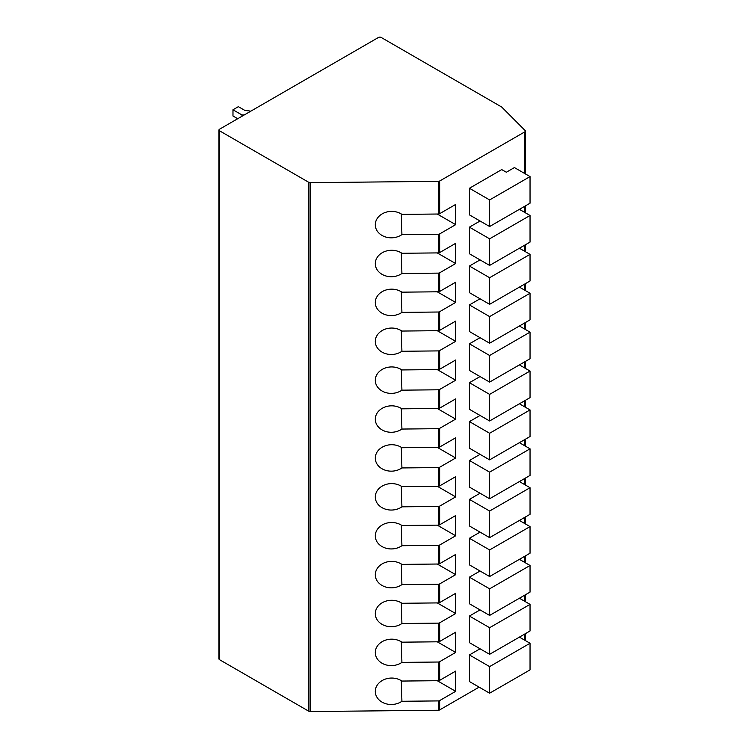 <?xml version="1.0" encoding="UTF-8"?>
<svg xmlns="http://www.w3.org/2000/svg" width="749" height="749" viewBox="0 0 749 749"><rect width="100%" height="100%" fill="white"/><g stroke="black" fill="none" stroke-linecap="round" stroke-linejoin="round"><path stroke-width="1.12" d="M310.18 182.653L310.18 711.55A1.901 1.095 180 0 1 308.803 711.232L219.523 659.682A1.901 1.095 180 0 1 218.961 658.905L218.961 130.008A1.901 1.095 0 0 0 219.523 130.785L308.803 182.335A1.901 1.095 0 0 0 310.18 182.653L438.334 181.342A1.901 1.095 0 0 0 439.654 181.024L524.834 131.843A1.901 1.095 0 0 0 525.386 131.066A1.901 1.095 0 0 0 525.133 130.523L501.877 107.191A1.901 1.095 180 0 0 501.568 106.957L381.175 37.45A1.901 1.095 0 0 0 378.479 37.45L219.523 129.231A1.901 1.095 0 0 0 218.961 130.008M310.18 711.55L438.334 710.239A1.901 1.095 180 0 0 439.654 709.921L479.117 687.133M437.257 641.809L455.673 652.445L439.654 661.695L439.654 680.364L455.673 671.113L455.673 691.336L439.654 700.587A1.901 1.095 180 0 1 438.334 700.914L401.913 701.279L401.286 680.654M455.673 652.445L455.673 632.222L439.654 641.481A1.901 1.095 180 0 1 438.334 641.799L401.913 642.174A16.197 13.22 178.2 0 0 384.471 640.535A16.197 13.22 178.2 0 0 375.296 652.885A16.197 13.22 178.2 0 0 384.836 664.513A16.197 13.22 178.2 0 0 401.913 662.388L438.334 662.022L438.334 680.691L401.913 681.056A16.197 13.22 178.2 0 0 384.471 679.427A16.197 13.22 178.2 0 0 375.296 691.767A16.197 13.22 178.2 0 0 384.836 703.405A16.197 13.22 178.2 0 0 401.913 701.279M438.334 623.131A1.901 1.095 180 0 0 439.654 622.812L455.673 613.553L455.673 593.33L439.654 602.589A1.901 1.095 180 0 1 438.334 602.908L401.913 603.282A16.197 13.22 178.2 0 0 384.471 601.653A16.197 13.22 178.2 0 0 375.296 613.993A16.197 13.22 178.2 0 0 384.836 625.621A16.197 13.22 178.2 0 0 401.913 623.505L438.334 623.131L438.334 641.799M438.334 584.239A1.901 1.095 180 0 0 439.654 583.92L455.673 574.67L455.673 554.447L439.654 563.697A1.901 1.095 180 0 1 438.334 564.016L401.913 564.39A16.197 13.22 178.2 0 0 384.471 562.761A16.197 13.22 178.2 0 0 375.296 575.101A16.197 13.22 178.2 0 0 384.836 586.739A16.197 13.22 178.2 0 0 401.913 584.613L438.334 584.239L438.334 602.908M438.334 545.356A1.901 1.095 180 0 0 439.654 545.029L455.673 535.778L455.673 515.555L439.654 524.806A1.901 1.095 180 0 1 438.334 525.133L401.913 525.498A16.197 13.22 178.2 0 0 384.471 523.869A16.197 13.22 178.2 0 0 375.296 536.209A16.197 13.22 178.2 0 0 384.836 547.847A16.197 13.22 178.2 0 0 401.913 545.721L438.334 545.356L438.334 564.016M438.334 506.464A1.901 1.095 180 0 0 439.654 506.137L455.673 496.887L455.673 476.664L439.654 485.914A1.901 1.095 180 0 1 438.334 486.241L401.913 486.616A16.197 13.22 178.2 0 0 384.471 484.978A16.197 13.22 178.2 0 0 375.296 497.327A16.197 13.22 178.2 0 0 384.836 508.955A16.197 13.22 178.2 0 0 401.913 506.83L438.334 506.464L438.334 525.133M438.334 467.573A1.901 1.095 180 0 0 439.654 467.254L455.673 457.995L455.673 437.772L439.654 447.031A1.901 1.095 180 0 1 438.334 447.35L401.913 447.724A16.197 13.22 178.2 0 0 384.471 446.095A16.197 13.22 178.2 0 0 375.296 458.435A16.197 13.22 178.2 0 0 384.836 470.063A16.197 13.22 178.2 0 0 401.913 467.947L438.334 467.573L438.334 486.241M438.334 428.681A1.901 1.095 180 0 0 439.654 428.362L455.673 419.112L455.673 398.889L439.654 408.139A1.901 1.095 180 0 1 438.334 408.458L401.913 408.832A16.197 13.22 178.2 0 0 384.471 407.203A16.197 13.22 178.2 0 0 375.296 419.543A16.197 13.22 178.2 0 0 384.836 431.181A16.197 13.22 178.2 0 0 401.913 429.055L438.334 428.681L438.334 447.35M438.334 389.798A1.901 1.095 180 0 0 439.654 389.471L455.673 380.22L455.673 359.997L439.654 369.248A1.901 1.095 180 0 1 438.334 369.575L401.913 369.94A16.197 13.22 178.2 0 0 384.471 368.311A16.197 13.22 178.2 0 0 375.296 380.651A16.197 13.22 178.2 0 0 384.836 392.289A16.197 13.22 178.2 0 0 401.913 390.163L438.334 389.798L438.334 408.458M438.334 350.906A1.901 1.095 180 0 0 439.654 350.579L455.673 341.329L455.673 321.106L439.654 330.356A1.901 1.095 180 0 1 438.334 330.683L401.913 331.058A16.197 13.22 178.2 0 0 384.471 329.42A16.197 13.22 178.2 0 0 375.296 341.769A16.197 13.22 178.2 0 0 384.836 353.397A16.197 13.22 178.2 0 0 401.913 351.272L438.334 350.906L438.334 369.575M438.334 312.015A1.901 1.095 180 0 0 439.654 311.696L455.673 302.437L455.673 282.214L439.654 291.473A1.901 1.095 180 0 1 438.334 291.792L401.913 292.166A16.197 13.22 178.2 0 0 384.471 290.537A16.197 13.22 178.2 0 0 375.296 302.877A16.197 13.22 178.2 0 0 384.836 314.505A16.197 13.22 178.2 0 0 401.913 312.389L438.334 312.015L438.334 330.683M438.334 273.123A1.901 1.095 180 0 0 439.654 272.805L455.673 263.554L455.673 243.331L439.654 252.582A1.901 1.095 180 0 1 438.334 252.9L401.913 253.274A16.197 13.22 178.2 0 0 384.471 251.645A16.197 13.22 178.2 0 0 375.296 263.985A16.197 13.22 178.2 0 0 384.836 275.623A16.197 13.22 178.2 0 0 401.913 273.497L438.334 273.123L438.334 291.792M401.913 234.606L438.334 234.24A1.901 1.095 180 0 0 439.654 233.913L455.673 224.663L455.673 204.44L439.654 213.69A1.901 1.095 180 0 1 438.334 214.017L401.913 214.383A16.197 13.22 178.2 0 0 384.471 212.753A16.197 13.22 178.2 0 0 375.296 225.093A16.197 13.22 178.2 0 0 384.836 236.731A16.197 13.22 178.2 0 0 401.913 234.606L401.286 213.98M480.062 221.011L469.417 227.153L489.621 238.819L530.039 215.487L519.394 209.336M530.039 215.487L530.039 242.086L489.621 265.418L469.417 253.752L469.417 227.153M480.062 259.894L469.417 266.045L489.621 277.71L530.039 254.37L519.394 248.228M530.039 254.37L530.039 280.978L489.621 304.309L469.417 292.644L469.417 266.045M480.062 298.785L469.417 304.927L489.621 316.593L530.039 293.262L519.394 287.12M530.039 293.262L530.039 319.86L489.621 343.201L469.417 331.526L469.417 304.927M480.062 337.677L469.417 343.819L489.621 355.485L530.039 332.153L519.394 326.012M530.039 332.153L530.039 358.752L489.621 382.084L469.417 370.418L469.417 343.819M480.062 376.569L469.417 382.711L489.621 394.377L530.039 371.045L519.394 364.894M530.039 371.045L530.039 397.644L489.621 420.975L469.417 409.31L469.417 382.711M480.062 415.452L469.417 421.603L489.621 433.268L530.039 409.928L519.394 403.786M530.039 409.928L530.039 436.536L489.621 459.867L469.417 448.202L469.417 421.603M480.062 454.343L469.417 460.485L489.621 472.151L530.039 448.82L519.394 442.678M530.039 448.82L530.039 475.418L489.621 498.759L469.417 487.084L469.417 460.485M480.062 493.235L469.417 499.377L489.621 511.043L530.039 487.711L519.394 481.57M530.039 487.711L530.039 514.31L489.621 537.642L469.417 525.976L469.417 499.377M480.062 532.127L469.417 538.269L489.621 549.935L530.039 526.603L519.394 520.452M530.039 526.603L530.039 553.202L489.621 576.533L469.417 564.868L469.417 538.269M480.062 571.01L469.417 577.161L489.621 588.826L530.039 565.486L519.394 559.344M530.039 565.486L530.039 592.094L489.621 615.425L469.417 603.76L469.417 577.161M480.062 609.901L469.417 616.043L489.621 627.709L530.039 604.377L519.394 598.236M530.039 604.377L530.039 630.976L489.621 654.317L469.417 642.642L469.417 616.043M501.746 169.592L469.417 188.261L489.621 199.927L530.039 176.595L514.413 167.57L506.333 172.242L501.746 169.592M530.039 176.595L530.039 203.194L489.621 226.526L469.417 214.86L469.417 188.261M480.062 648.793L469.417 654.935L489.621 666.601L530.039 643.269L519.394 637.127M530.039 643.269L530.039 669.868L489.621 693.199L469.417 681.534L469.417 654.935M489.621 226.526L489.621 199.927M489.621 265.418L489.621 238.819M489.621 304.309L489.621 277.71M489.621 343.201L489.621 316.593M489.621 382.084L489.621 355.485M489.621 420.975L489.621 394.377M489.621 459.867L489.621 433.268M489.621 498.759L489.621 472.151M489.621 537.642L489.621 511.043M489.621 576.533L489.621 549.935M489.621 615.425L489.621 588.826M489.621 654.317L489.621 627.709M439.654 680.364A1.901 1.095 180 0 1 438.334 680.691M437.257 680.701L455.673 691.336M439.654 661.695A1.901 1.095 180 0 1 438.334 662.022M437.257 214.027L455.673 224.663M437.257 252.919L455.673 263.554M401.286 252.872L401.913 273.497M437.257 291.801L455.673 302.437M401.286 291.754L401.913 312.389M437.257 330.693L455.673 341.329M401.286 330.646L401.913 351.272M437.257 369.585L455.673 380.22M401.286 369.538L401.913 390.163M437.257 408.477L455.673 419.112M401.286 408.43L401.913 429.055M437.257 447.359L455.673 457.995M401.286 447.312L401.913 467.947M437.257 486.251L455.673 496.887M401.286 486.204L401.913 506.83M437.257 525.143L455.673 535.778M401.286 525.096L401.913 545.721M437.257 564.034L455.673 574.67M401.286 563.988L401.913 584.613M437.257 602.917L455.673 613.553M401.286 602.87L401.913 623.505M401.286 641.762L401.913 662.388M489.621 693.199L489.621 666.601M250.756 111.189A23.247 13.416 0 0 0 245.101 110.552L238.36 106.667L232.976 109.775L232.976 115.992L237.705 118.726M232.976 109.775L241.964 114.962A15.626 9.016 180 0 1 244.277 114.934M241.964 116.273L241.964 114.962M308.803 182.335L308.803 711.232M219.523 130.785L219.523 659.682M524.834 640.264L524.834 633.991M524.834 601.372L524.834 595.099M524.834 562.48L524.834 556.207M524.834 523.598L524.834 517.316M524.834 484.706L524.834 478.433M524.834 445.814L524.834 439.541M524.834 406.922L524.834 400.649M524.834 368.04L524.834 361.758M524.834 329.148L524.834 322.875M524.834 290.256L524.834 283.983M524.834 251.364L524.834 245.092M524.834 212.482L524.834 206.2M524.834 173.59L524.834 131.843M439.654 622.812L439.654 641.481M439.654 583.92L439.654 602.589M439.654 545.029L439.654 563.697M439.654 506.137L439.654 524.806M439.654 467.254L439.654 485.914M439.654 428.362L439.654 447.031M439.654 389.471L439.654 408.139M439.654 350.579L439.654 369.248M439.654 311.696L439.654 330.356M439.654 272.805L439.654 291.473M439.654 233.913L439.654 252.582M439.654 181.024L439.654 213.69M439.654 700.587L439.654 709.921M438.334 700.914L438.334 710.239M438.334 181.342L438.334 214.017M438.334 234.24L438.334 252.9M525.386 640.582L525.386 633.663M525.386 601.69L525.386 594.772M525.386 562.808L525.386 555.889M525.386 523.916L525.386 516.997M525.386 485.024L525.386 478.105M525.386 446.132L525.386 439.214M525.386 407.25L525.386 400.331M525.386 368.358L525.386 361.439M525.386 329.466L525.386 322.547M525.386 290.575L525.386 283.656M525.386 251.692L525.386 244.773M525.386 212.8L525.386 205.881M525.386 173.908L525.386 131.066"/></g></svg>
